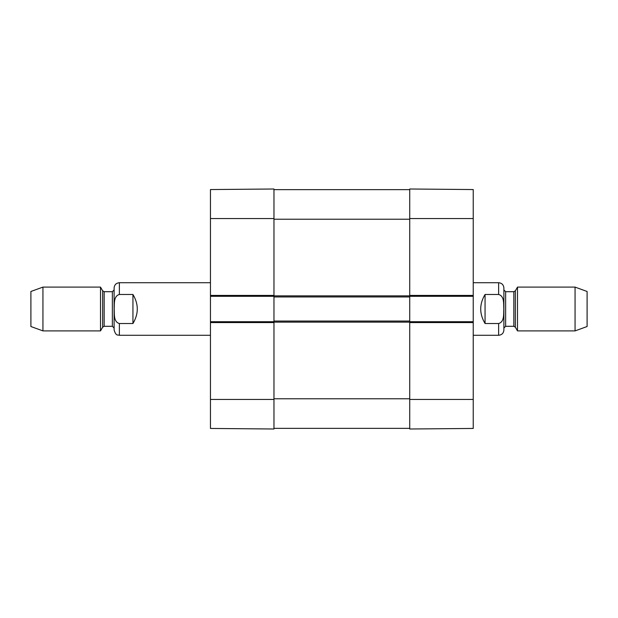 <?xml version="1.0" encoding="UTF-8"?>
<svg xmlns="http://www.w3.org/2000/svg" width="618" height="618" viewBox="0 0 618 618"><rect width="100%" height="100%" fill="white"/><g stroke="black" fill="none" stroke-linecap="round" stroke-linejoin="round"><path stroke-width="0.93" d="M273.967 428.344L409.726 428.344M473.233 296.3L473.233 321.7L409.726 321.7L409.726 295.427L409.726 296.3L473.233 296.3L473.233 189.556L409.726 189L409.726 295.427L473.233 295.427M210.46 322.573L273.967 322.573L273.967 321.7L210.46 321.7L210.46 428.444L273.967 429L273.967 321.043L409.726 321.043M273.967 321.043L273.967 296.957L409.726 296.957M273.967 296.957L273.967 189L210.46 189.556L210.46 296.3L273.967 296.3L273.967 295.427L210.46 295.427M273.967 189.656L409.726 189.656M485.06 323.523C479.267 313.844 479.267 304.156 485.06 294.477L498.633 294.477C504.566 296.115 503.515 304.11 503.817 309C503.515 313.89 504.566 321.885 498.633 323.523L485.06 323.523L485.06 294.477M498.633 323.523L498.633 335.28C501.824 334.964 503.577 333.218 503.886 330.02L503.886 287.98C503.577 284.79 501.824 283.036 498.633 282.72L473.233 282.72M575.064 330.9L587.1 326.52L587.1 291.48L575.064 287.1L517.49 287.1L517.49 330.9L575.064 330.9L575.064 287.1M132.94 294.477C138.733 304.156 138.733 313.844 132.94 323.523L119.367 323.523C113.434 321.885 114.484 313.89 114.183 309C114.484 304.11 113.434 296.115 119.367 294.477L132.94 294.477L132.94 323.523M119.367 294.477L119.367 282.72C116.176 283.036 114.423 284.782 114.114 287.98L114.114 330.02C116.153 336.625 117.976 334.585 119.367 335.28L210.46 335.28M42.936 287.1L30.9 291.48L30.9 326.52L42.936 330.9L100.51 330.9L100.51 287.1L42.936 287.1L42.936 330.9M473.233 322.573L409.726 322.573L409.726 429L473.233 428.444L473.233 321.7M210.46 321.7L210.46 296.3M273.967 398.78L409.726 398.78M273.967 322.14L409.726 322.14M273.967 295.86L409.726 295.86M273.967 219.22L409.726 219.22M498.633 294.477L498.633 282.72M515.342 290.823L513.828 291.704L513.828 326.296L515.342 327.177L515.342 290.823L517.49 287.1M513.828 326.296L505.64 326.296L505.64 291.704L503.886 289.95M119.367 323.523L119.367 335.28M102.658 327.177L104.172 326.296L104.172 291.704L102.658 290.823L102.658 327.177L100.51 330.9M104.172 291.704L112.36 291.704L112.36 326.296L114.114 328.05M409.726 218.563L473.233 218.563M409.726 399.437L473.233 399.437M273.967 399.437L210.46 399.437M273.967 218.563L210.46 218.563M498.633 335.28L473.233 335.28M515.342 327.177L517.49 330.9M513.828 291.704L505.64 291.704M505.64 326.296L503.886 328.05M119.367 282.72L210.46 282.72M102.658 290.823L100.51 287.1M104.172 326.296L112.36 326.296M112.36 291.704L114.114 289.95"/></g></svg>
